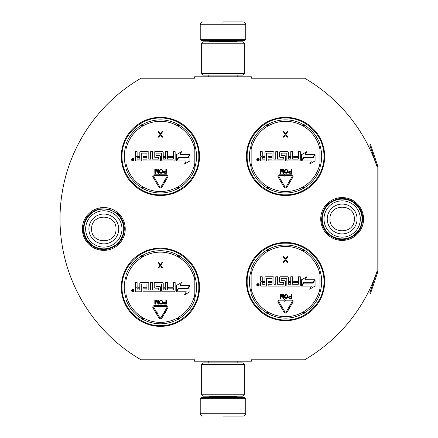 <?xml version="1.0" encoding="UTF-8"?>
<svg xmlns="http://www.w3.org/2000/svg" width="438" height="438" viewBox="0 0 438 438"><rect width="100%" height="100%" fill="white"/><g stroke="black" fill="none" stroke-linecap="round" stroke-linejoin="round"><path stroke-width="0.66" d="M377.901 271.565A1.708 1.708 0 0 0 377.989 271.018L377.989 166.982A1.708 1.708 0 0 0 377.901 166.435L370.553 144.655L369.749 144.929L377.091 166.708A0.854 0.854 0 0 1 377.134 166.982L377.134 166.982A162.826 162.826 0 0 0 304.645 78.216L251.423 78.216L251.423 76.792L194.538 76.792L194.538 78.216L141.031 78.216A162.826 162.826 0 0 0 141.031 359.784L194.538 359.784L194.538 361.208L251.423 361.208L251.423 359.784L304.645 359.784A162.826 162.826 0 0 0 377.134 271.018L377.134 271.018A0.854 0.854 0 0 1 377.091 271.292L369.749 293.071L370.553 293.345L377.901 271.565L377.091 271.292M377.134 166.982L377.134 271.018M342.155 240.418A21.418 21.418 0 0 1 320.736 219A21.418 21.418 0 0 1 342.155 197.582A21.418 21.418 0 0 1 363.567 219A21.418 21.418 0 0 1 342.155 240.418M103.811 250.372A21.418 21.418 0 0 1 82.393 228.954A21.418 21.418 0 0 1 103.811 207.535A21.418 21.418 0 0 1 125.23 228.954A21.418 21.418 0 0 1 103.811 250.372M199.52 156.426A39.108 39.108 0 0 0 160.412 117.324A39.108 39.108 0 0 0 121.304 156.426A39.108 39.108 0 0 0 160.412 195.534A39.108 39.108 0 0 0 199.52 156.426M199.52 287.262A39.108 39.108 0 0 0 160.412 248.154A39.108 39.108 0 0 0 121.304 287.262A39.108 39.108 0 0 0 160.412 326.365A39.108 39.108 0 0 0 199.52 287.262M324.662 281.574A39.108 39.108 0 0 0 285.554 242.466A39.108 39.108 0 0 0 246.446 281.574A39.108 39.108 0 0 0 285.554 320.676A39.108 39.108 0 0 0 324.662 281.574M324.662 156.426A39.108 39.108 0 0 0 285.554 117.324A39.108 39.108 0 0 0 246.446 156.426A39.108 39.108 0 0 0 285.554 195.534A39.108 39.108 0 0 0 324.662 156.426M125.996 167.398A36.119 36.119 0 0 1 125.996 145.46M194.822 145.46A36.119 36.119 0 0 1 194.822 167.398M125.996 298.229A36.119 36.119 0 0 1 125.996 276.29M194.822 276.29A36.119 36.119 0 0 1 194.822 298.229M251.138 292.54A36.119 36.119 0 0 1 251.138 270.602M319.97 270.602A36.119 36.119 0 0 1 319.97 292.54M251.138 167.398A36.119 36.119 0 0 1 251.138 145.46M319.97 145.46A36.119 36.119 0 0 1 319.97 167.398M160.412 248.866C180.927 248.335 199.334 266.742 198.808 287.262C199.334 307.777 180.927 326.184 160.412 325.658C139.892 326.184 121.49 307.777 122.016 287.262C121.49 266.742 139.892 248.335 160.412 248.866M160.412 118.03C180.927 117.504 199.334 135.911 198.808 156.426C199.334 176.947 180.927 195.348 160.412 194.822C139.892 195.348 121.49 176.947 122.016 156.426C121.49 135.911 139.892 117.504 160.412 118.03M285.554 194.822C265.034 195.348 246.632 176.947 247.158 156.426C246.632 135.911 265.034 117.504 285.554 118.03C306.069 117.504 324.476 135.911 323.95 156.426C324.476 176.947 306.069 195.348 285.554 194.822M285.554 319.97C265.034 320.496 246.632 302.089 247.158 281.574C246.632 261.053 265.034 242.652 285.554 243.178C306.069 242.652 324.476 261.053 323.95 281.574C324.476 302.089 306.069 320.496 285.554 319.97M200.226 398.75L245.734 398.75L244.596 397.611L201.365 397.611L200.226 398.75L200.226 413.258C200.396 414.983 201.343 415.93 203.073 416.1M222.98 416.1L242.893 416.1L222.98 416.1M245.734 39.25L244.596 40.389L201.365 40.389L200.226 39.25L245.734 39.25L245.734 24.742C245.565 23.017 244.618 22.07 242.893 21.9M222.98 21.9L242.893 21.9L222.98 21.9M222.98 22.004L222.98 24.528M244.311 364.334L201.65 364.334L203.073 362.916L242.893 362.916L244.311 364.334L244.311 394.769L201.65 394.769L203.073 396.193L242.893 396.193L244.311 394.769M244.311 43.231L201.65 43.231L203.073 41.807L242.893 41.807L244.311 43.231L244.311 73.666L201.65 73.666L203.073 75.084L242.893 75.084L244.311 73.666M123.719 228.954A19.907 19.907 0 0 1 103.811 248.866A19.907 19.907 0 0 1 83.904 228.954A19.907 19.907 0 0 1 103.811 209.046A19.907 19.907 0 0 1 123.719 228.954M121.972 228.954A18.161 18.161 0 0 1 103.811 247.12A18.161 18.161 0 0 1 85.651 228.954A18.161 18.161 0 0 1 103.811 210.793A18.161 18.161 0 0 1 121.972 228.954M362.062 219A19.907 19.907 0 0 1 342.155 238.907A19.907 19.907 0 0 1 322.242 219A19.907 19.907 0 0 1 342.155 199.093A19.907 19.907 0 0 1 362.062 219M360.315 219A18.161 18.161 0 0 1 342.155 237.161A18.161 18.161 0 0 1 323.989 219A18.161 18.161 0 0 1 342.155 200.839A18.161 18.161 0 0 1 360.315 219M125.996 168.734A36.546 36.546 0 0 0 141.299 187.579A36.546 36.546 0 0 1 125.996 168.734L125.996 144.124A36.546 36.546 0 0 1 141.299 125.279L142.038 126.489A1.987 1.987 0 0 0 142.722 125.794L142.427 124.288M194.822 144.124A36.546 36.546 0 0 0 179.525 125.279A36.546 36.546 0 0 1 194.822 144.124L194.822 168.734A36.546 36.546 0 0 1 179.525 187.579L178.781 186.369A1.987 1.987 0 0 0 178.102 187.064L178.392 188.57M142.991 188.559A36.546 36.546 0 0 0 177.833 188.559A36.546 36.546 0 0 1 142.991 188.559L143.669 187.305A1.987 1.987 0 0 0 142.722 187.064L141.567 188.072M179.251 188.072L178.102 187.064A1.993 1.993 0 0 0 177.155 187.305A35.128 35.128 0 0 1 143.669 187.305M177.833 124.299A36.546 36.546 0 0 0 142.991 124.299A36.546 36.546 0 0 1 177.833 124.299L177.155 125.553A1.987 1.987 0 0 0 178.096 125.794L179.251 124.786M141.567 124.786L142.722 125.794A1.993 1.993 0 0 0 143.669 125.553A35.128 35.128 0 0 1 177.155 125.553M142.427 188.57L142.722 187.064A1.993 1.993 0 0 0 142.038 186.369A35.128 35.128 0 0 1 125.996 163.462M134.061 159.744A1.221 1.221 0 0 0 132.834 158.518A1.221 1.221 0 0 0 131.614 159.744A1.221 1.221 0 0 0 132.834 160.965A1.221 1.221 0 0 0 134.061 159.744M136.18 160.965L141.271 160.965L141.271 153.426A0.285 0.285 0 0 1 141.556 153.141L146.642 153.141A0.285 0.285 0 0 1 146.927 153.426L146.927 156.426L143.571 156.426L143.571 157.324L146.927 157.324L146.927 158.863A0.285 0.285 0 0 1 146.642 159.147L143.002 159.147L143.002 160.965L159.514 160.965A0.898 0.898 0 0 0 160.412 160.067L160.412 156.426A0.898 0.898 0 0 0 159.514 155.534L156.317 155.534A0.285 0.285 0 0 1 156.032 155.249L156.032 153.426A0.285 0.285 0 0 1 156.317 153.141L161.408 153.141A0.285 0.285 0 0 1 161.688 153.426L161.688 160.067A0.898 0.898 0 0 0 162.586 160.965L174.247 160.965A0.898 0.898 0 0 0 175.145 160.067L175.145 151.652L173.322 151.652L173.322 156.426L168.548 156.426L168.548 157.324L173.322 157.324L173.322 158.863A0.285 0.285 0 0 1 173.043 159.147L167.436 159.147L167.436 151.652L165.613 151.652L165.613 156.426L163.226 156.426L163.226 152.544A0.898 0.898 0 0 0 162.328 151.652L155.134 151.652A0.898 0.898 0 0 0 154.236 152.544L154.236 156.426A0.898 0.898 0 0 0 155.134 157.324L158.277 157.324A0.285 0.285 0 0 1 158.561 157.609L158.561 158.863A0.285 0.285 0 0 1 158.277 159.147L152.446 159.147L152.446 151.652L150.628 151.652L150.628 159.147L148.805 159.147L148.805 152.544A0.898 0.898 0 0 0 147.913 151.652L140.713 151.652A0.898 0.898 0 0 0 139.821 152.544L139.821 156.426L137.997 156.426A0.898 0.898 0 0 1 137.105 155.534L137.105 151.652L135.282 151.652L135.282 155.293A1.139 1.139 0 0 0 136.421 156.426A1.139 1.139 0 0 0 135.282 157.565L135.282 160.067A0.898 0.898 0 0 0 136.18 160.965M176.711 160.965L186.27 160.965L184.491 164.053L189.933 160.91L189.933 154.625L187.995 157.981L178.436 157.981L176.711 160.965M179.925 154.625L181.644 151.641L176.284 154.734L176.284 160.965L178.222 157.609L187.782 157.609L189.506 154.625L179.925 154.625M155.923 182.958L156.317 182.728L158.846 187.004A1.818 1.818 0 0 0 161.983 186.993L164.693 182.339L163.905 181.879L161.195 186.533A0.909 0.909 0 0 1 159.629 186.539L157.1 182.263L157.488 182.033L156.24 181.71L155.923 182.958M166.949 176.645L164.507 180.845L164.113 180.62L164.442 181.863L165.684 181.535L165.29 181.305L167.732 177.105A1.538 1.538 0 0 0 166.407 174.795L160.412 174.795L160.412 175.704L166.407 175.704A0.624 0.624 0 0 1 166.949 176.645M155.704 181.699L156.492 181.233L153.776 176.651A0.624 0.624 0 0 1 154.313 175.704L159.153 175.704L159.153 176.191L160.062 175.255L159.153 174.313L159.153 174.795L154.313 174.795A1.538 1.538 0 0 0 152.993 177.111L155.704 181.699M163.325 172.041L163.976 173.213L166.352 173.295L166.352 169.369L165.86 169.369L165.86 171.121L163.976 171.209L163.325 172.041M160.708 173.295L161.77 173.213L162.586 172.375L162.586 170.289L161.77 169.451L160.297 169.451L159.481 170.289L159.481 172.375L160.708 173.295M156.454 169.369L155.309 172.457L155.309 169.369L154.822 169.369L154.822 173.295L155.556 173.295L156.782 169.785L158.008 173.295L158.748 173.295L158.748 169.369L158.255 169.369L158.255 172.457L157.111 169.369L156.454 169.369M160.385 133.782L158.726 131.482L158.014 131.482L160.029 134.389L158.014 137.171L158.726 137.171L160.385 134.871L162.044 137.171L162.755 137.171L160.741 134.389L162.755 131.482L162.044 131.482L160.385 133.782M178.392 124.288L178.096 125.794A1.993 1.993 0 0 0 178.781 126.489A35.128 35.128 0 0 1 194.822 149.396M132.424 160.593L132.287 158.868L132.659 158.868L132.791 159.624L133.163 159.624L133.36 158.868L133.36 160.593L132.424 160.593M137.105 157.324L139.821 157.324L139.821 159.147L137.39 159.147A0.285 0.285 0 0 1 137.105 158.863L137.105 157.324M163.226 157.324L165.613 157.324L165.613 158.863A0.285 0.285 0 0 1 165.329 159.147L163.511 159.147A0.285 0.285 0 0 1 163.226 158.863L163.226 157.324M165.86 171.625L165.86 172.879L163.894 172.627L164.058 171.707L165.86 171.625M160.708 172.791L159.974 172.293L159.974 170.371L160.708 169.873L161.688 169.955L162.18 170.705L162.098 172.293L160.708 172.791M132.659 159.93L133.163 160.297L133.163 159.93L132.659 159.93M125.996 299.565A36.546 36.546 0 0 0 141.299 318.41A36.546 36.546 0 0 1 125.996 299.565L125.996 274.954A36.546 36.546 0 0 1 141.299 256.11L142.038 257.32A1.987 1.987 0 0 0 142.722 256.624L142.427 255.119M194.822 274.954A36.546 36.546 0 0 0 179.525 256.11A36.546 36.546 0 0 1 194.822 274.954L194.822 299.565A36.546 36.546 0 0 1 179.525 318.41L178.781 317.2A1.987 1.987 0 0 0 178.102 317.895L178.392 319.401M142.991 319.39A36.546 36.546 0 0 0 177.833 319.39A36.546 36.546 0 0 1 142.991 319.39L143.669 318.136A1.987 1.987 0 0 0 142.722 317.895L141.567 318.902M179.251 318.902L178.102 317.895A1.993 1.993 0 0 0 177.155 318.136A35.128 35.128 0 0 1 143.669 318.136M177.833 255.13A36.546 36.546 0 0 0 142.991 255.13A36.546 36.546 0 0 1 177.833 255.13L177.155 256.383A1.987 1.987 0 0 0 178.096 256.624L179.251 255.617M141.567 255.617L142.722 256.624A1.993 1.993 0 0 0 143.669 256.383A35.128 35.128 0 0 1 177.155 256.383M142.427 319.401L142.722 317.895A1.993 1.993 0 0 0 142.038 317.2A35.128 35.128 0 0 1 125.996 294.292M134.061 290.575A1.221 1.221 0 0 0 132.834 289.348A1.221 1.221 0 0 0 131.614 290.575A1.221 1.221 0 0 0 132.834 291.796A1.221 1.221 0 0 0 134.061 290.575M136.18 291.796L141.271 291.796L141.271 284.257A0.285 0.285 0 0 1 141.556 283.977L146.642 283.977A0.285 0.285 0 0 1 146.927 284.257L146.927 287.262L143.571 287.262L143.571 288.155L146.927 288.155L146.927 289.693A0.285 0.285 0 0 1 146.642 289.978L143.002 289.978L143.002 291.796L159.514 291.796A0.898 0.898 0 0 0 160.412 290.898L160.412 287.262A0.898 0.898 0 0 0 159.514 286.364L156.317 286.364A0.285 0.285 0 0 1 156.032 286.08L156.032 284.257A0.285 0.285 0 0 1 156.317 283.977L161.408 283.977A0.285 0.285 0 0 1 161.688 284.257L161.688 290.898A0.898 0.898 0 0 0 162.586 291.796L174.247 291.796A0.898 0.898 0 0 0 175.145 290.898L175.145 282.483L173.322 282.483L173.322 287.262L168.548 287.262L168.548 288.155L173.322 288.155L173.322 289.693A0.285 0.285 0 0 1 173.043 289.978L167.436 289.978L167.436 282.483L165.613 282.483L165.613 287.262L163.226 287.262L163.226 283.375A0.898 0.898 0 0 0 162.328 282.483L155.134 282.483A0.898 0.898 0 0 0 154.236 283.375L154.236 287.262A0.898 0.898 0 0 0 155.134 288.155L158.277 288.155A0.285 0.285 0 0 1 158.561 288.439L158.561 289.693A0.285 0.285 0 0 1 158.277 289.978L152.446 289.978L152.446 282.483L150.628 282.483L150.628 289.978L148.805 289.978L148.805 283.375A0.898 0.898 0 0 0 147.913 282.483L140.713 282.483A0.898 0.898 0 0 0 139.821 283.375L139.821 287.262L137.997 287.262A0.898 0.898 0 0 1 137.105 286.364L137.105 282.483L135.282 282.483L135.282 286.123A1.139 1.139 0 0 0 136.421 287.262A1.139 1.139 0 0 0 135.282 288.396L135.282 290.898A0.898 0.898 0 0 0 136.18 291.796M176.711 291.796L186.27 291.796L184.491 294.884L189.933 291.741L189.933 285.456L187.995 288.812L178.436 288.812L176.711 291.796M179.925 285.456L181.644 282.472L176.284 285.565L176.284 291.796L178.222 288.439L187.782 288.439L189.506 285.456L179.925 285.456M155.923 313.789L156.317 313.559L158.846 317.835A1.818 1.818 0 0 0 161.983 317.824L164.693 313.17L163.905 312.71L161.195 317.364A0.909 0.909 0 0 1 159.629 317.369L157.1 313.093L157.488 312.863L156.24 312.54L155.923 313.789M166.949 307.476L164.507 311.675L164.113 311.451L164.442 312.694L165.684 312.365L165.29 312.135L167.732 307.936A1.538 1.538 0 0 0 166.407 305.625L160.412 305.625L160.412 306.534L166.407 306.534A0.624 0.624 0 0 1 166.949 307.476M155.704 312.529L156.492 312.064L153.776 307.481A0.624 0.624 0 0 1 154.313 306.534L159.153 306.534L159.153 307.022L160.062 306.085L159.153 305.144L159.153 305.625L154.313 305.625A1.538 1.538 0 0 0 152.993 307.941L155.704 312.529M163.325 302.872L163.976 304.043L166.352 304.125L166.352 300.2L165.86 300.2L165.86 301.957L163.976 302.039L163.325 302.872M160.708 304.125L161.77 304.043L162.586 303.205L162.586 301.12L161.77 300.282L160.297 300.282L159.481 301.12L159.481 303.205L160.708 304.125M156.454 300.2L155.309 303.293L155.309 300.2L154.822 300.2L154.822 304.125L155.556 304.125L156.782 300.616L158.008 304.125L158.748 304.125L158.748 300.2L158.255 300.2L158.255 303.293L157.111 300.2L156.454 300.2M160.385 264.618L158.726 262.318L158.014 262.318L160.029 265.22L158.014 268.007L158.726 268.007L160.385 265.707L162.044 268.007L162.755 268.007L160.741 265.22L162.755 262.318L162.044 262.318L160.385 264.618M178.392 255.119L178.096 256.624A1.993 1.993 0 0 0 178.781 257.32A35.128 35.128 0 0 1 194.822 280.227M132.424 291.423L132.287 289.699L132.659 289.699L132.791 290.454L133.163 290.454L133.36 289.699L133.36 291.423L132.424 291.423M137.105 288.155L139.821 288.155L139.821 289.978L137.39 289.978A0.285 0.285 0 0 1 137.105 289.693L137.105 288.155M163.226 288.155L165.613 288.155L165.613 289.693A0.285 0.285 0 0 1 165.329 289.978L163.511 289.978A0.285 0.285 0 0 1 163.226 289.693L163.226 288.155M165.86 302.455L165.86 303.709L163.894 303.457L164.058 302.538L165.86 302.455M160.708 303.627L159.974 303.123L159.974 301.202L160.708 300.703L161.688 300.786L162.18 301.536L162.098 303.123L160.708 303.627M132.659 290.761L133.163 291.133L133.163 290.761L132.659 290.761M251.138 168.734A36.546 36.546 0 0 0 266.441 187.579A36.546 36.546 0 0 1 251.138 168.734L251.138 144.124A36.546 36.546 0 0 1 266.441 125.279L267.185 126.489A1.987 1.987 0 0 0 267.864 125.794L267.569 124.288M319.97 144.124A36.546 36.546 0 0 0 304.667 125.279A36.546 36.546 0 0 1 319.97 144.124L319.97 168.734A36.546 36.546 0 0 1 304.667 187.579L303.923 186.369A1.987 1.987 0 0 0 303.244 187.064L303.534 188.57M268.133 188.559A36.546 36.546 0 0 0 302.976 188.559A36.546 36.546 0 0 1 268.133 188.559L268.812 187.305A1.987 1.987 0 0 0 267.864 187.064L266.709 188.072M304.394 188.072L303.244 187.064A1.993 1.993 0 0 0 302.297 187.305A35.128 35.128 0 0 1 268.812 187.305M302.976 124.299A36.546 36.546 0 0 0 268.133 124.299A36.546 36.546 0 0 1 302.976 124.299L302.297 125.553A1.987 1.987 0 0 0 303.244 125.794L304.394 124.786M266.709 124.786L267.864 125.794A1.993 1.993 0 0 0 268.812 125.553A35.128 35.128 0 0 1 302.297 125.553M267.569 188.57L267.864 187.064A1.993 1.993 0 0 0 267.185 186.369A35.128 35.128 0 0 1 251.138 163.462M259.203 159.744A1.221 1.221 0 0 0 257.977 158.518A1.221 1.221 0 0 0 256.756 159.744A1.221 1.221 0 0 0 257.977 160.965A1.221 1.221 0 0 0 259.203 159.744M261.322 160.965L266.413 160.965L266.413 153.426A0.285 0.285 0 0 1 266.698 153.141L271.79 153.141A0.285 0.285 0 0 1 272.075 153.426L272.075 156.426L268.718 156.426L268.718 157.324L272.075 157.324L272.075 158.863A0.285 0.285 0 0 1 271.79 159.147L268.149 159.147L268.149 160.965L284.656 160.965A0.898 0.898 0 0 0 285.554 160.067L285.554 156.426A0.898 0.898 0 0 0 284.656 155.534L281.459 155.534A0.285 0.285 0 0 1 281.174 155.249L281.174 153.426A0.285 0.285 0 0 1 281.459 153.141L286.551 153.141A0.285 0.285 0 0 1 286.835 153.426L286.835 160.067A0.898 0.898 0 0 0 287.728 160.965L299.389 160.965A0.898 0.898 0 0 0 300.287 160.067L300.287 151.652L298.47 151.652L298.47 156.426L293.69 156.426L293.69 157.324L298.47 157.324L298.47 158.863A0.285 0.285 0 0 1 298.185 159.147L292.579 159.147L292.579 151.652L290.755 151.652L290.755 156.426L288.368 156.426L288.368 152.544A0.898 0.898 0 0 0 287.47 151.652L280.276 151.652A0.898 0.898 0 0 0 279.384 152.544L279.384 156.426A0.898 0.898 0 0 0 280.276 157.324L283.419 157.324A0.285 0.285 0 0 1 283.704 157.609L283.704 158.863A0.285 0.285 0 0 1 283.419 159.147L277.588 159.147L277.588 151.652L275.77 151.652L275.77 159.147L273.947 159.147L273.947 152.544A0.898 0.898 0 0 0 273.055 151.652L265.855 151.652A0.898 0.898 0 0 0 264.963 152.544L264.963 156.426L263.139 156.426A0.898 0.898 0 0 1 262.247 155.534L262.247 151.652L260.424 151.652L260.424 155.293A1.139 1.139 0 0 0 261.563 156.426A1.139 1.139 0 0 0 260.424 157.565L260.424 160.067A0.898 0.898 0 0 0 261.322 160.965M301.853 160.965L311.418 160.965L309.633 164.053L315.075 160.91L315.075 154.625L313.137 157.981L303.578 157.981L301.853 160.965M305.067 154.625L306.786 151.641L301.426 154.734L301.426 160.965L303.364 157.609L312.924 157.609L314.648 154.625L305.067 154.625M281.065 182.958L281.459 182.728L283.988 187.004A1.818 1.818 0 0 0 287.125 186.993L289.836 182.339L289.047 181.879L286.342 186.533A0.909 0.909 0 0 1 284.771 186.539L282.242 182.263L282.63 182.033L281.388 181.71L281.065 182.958M292.091 176.645L289.649 180.845L289.255 180.62L289.584 181.863L290.827 181.535L290.432 181.305L292.88 177.105A1.538 1.538 0 0 0 291.549 174.795L285.554 174.795L285.554 175.704L291.549 175.704A0.624 0.624 0 0 1 292.091 176.645M280.851 181.699L281.634 181.233L278.918 176.651A0.624 0.624 0 0 1 279.46 175.704L284.295 175.704L284.295 176.191L285.204 175.255L284.295 174.313L284.295 174.795L279.46 174.795A1.538 1.538 0 0 0 278.135 177.111L280.851 181.699M288.467 172.041L289.124 173.213L291.494 173.295L291.494 169.369L291.002 169.369L291.002 171.121L289.124 171.209L288.467 172.041M285.85 173.295L286.912 173.213L287.733 172.375L287.733 170.289L286.912 169.451L285.439 169.451L284.623 170.289L284.623 172.375L285.85 173.295M281.601 169.369L280.451 172.457L280.451 169.369L279.964 169.369L279.964 173.295L280.698 173.295L281.924 169.785L283.151 173.295L283.89 173.295L283.89 169.369L283.397 169.369L283.397 172.457L282.253 169.369L281.601 169.369M285.527 133.782L283.868 131.482L283.156 131.482L285.171 134.389L283.156 137.171L283.868 137.171L285.527 134.871L287.186 137.171L287.897 137.171L285.883 134.389L287.897 131.482L287.186 131.482L285.527 133.782M303.534 124.288L303.244 125.794A1.993 1.993 0 0 0 303.923 126.489A35.128 35.128 0 0 1 319.97 149.396M257.566 160.593L257.435 158.868L257.801 158.868L257.933 159.624L258.305 159.624L258.502 158.868L258.502 160.593L257.566 160.593M262.247 157.324L264.963 157.324L264.963 159.147L262.532 159.147A0.285 0.285 0 0 1 262.247 158.863L262.247 157.324M288.368 157.324L290.755 157.324L290.755 158.863A0.285 0.285 0 0 1 290.476 159.147L288.653 159.147A0.285 0.285 0 0 1 288.368 158.863L288.368 157.324M291.002 171.625L291.002 172.879L289.042 172.627L289.2 171.707L291.002 171.625M285.85 172.791L285.116 172.293L285.116 170.371L285.85 169.873L286.83 169.955L287.323 170.705L287.24 172.293L285.85 172.791M257.801 159.93L258.305 160.297L258.305 159.93L257.801 159.93M251.138 293.876A36.546 36.546 0 0 0 266.441 312.721A36.546 36.546 0 0 1 251.138 293.876L251.138 269.266A36.546 36.546 0 0 1 266.441 250.421L267.185 251.631A1.987 1.987 0 0 0 267.864 250.936L267.569 249.43M319.97 269.266A36.546 36.546 0 0 0 304.667 250.421A36.546 36.546 0 0 1 319.97 269.266L319.97 293.876A36.546 36.546 0 0 1 304.667 312.721L303.923 311.511A1.987 1.987 0 0 0 303.244 312.206L303.534 313.712M268.133 313.701A36.546 36.546 0 0 0 302.976 313.701A36.546 36.546 0 0 1 268.133 313.701L268.812 312.447A1.987 1.987 0 0 0 267.864 312.206L266.709 313.214M304.394 313.214L303.244 312.206A1.993 1.993 0 0 0 302.297 312.447A35.128 35.128 0 0 1 268.812 312.447M302.976 249.441A36.546 36.546 0 0 0 268.133 249.441A36.546 36.546 0 0 1 302.976 249.441L302.297 250.695A1.987 1.987 0 0 0 303.244 250.936L304.394 249.928M266.709 249.928L267.864 250.936A1.993 1.993 0 0 0 268.812 250.695A35.128 35.128 0 0 1 302.297 250.695M267.569 313.712L267.864 312.206A1.993 1.993 0 0 0 267.185 311.511A35.128 35.128 0 0 1 251.138 288.604M259.203 284.886A1.221 1.221 0 0 0 257.977 283.66A1.221 1.221 0 0 0 256.756 284.886A1.221 1.221 0 0 0 257.977 286.107A1.221 1.221 0 0 0 259.203 284.886M261.322 286.107L266.413 286.107L266.413 278.573A0.285 0.285 0 0 1 266.698 278.289L271.79 278.289A0.285 0.285 0 0 1 272.075 278.573L272.075 281.574L268.718 281.574L268.718 282.466L272.075 282.466L272.075 284.005A0.285 0.285 0 0 1 271.79 284.289L268.149 284.289L268.149 286.107L284.656 286.107A0.898 0.898 0 0 0 285.554 285.215L285.554 281.574A0.898 0.898 0 0 0 284.656 280.676L281.459 280.676A0.285 0.285 0 0 1 281.174 280.391L281.174 278.573A0.285 0.285 0 0 1 281.459 278.289L286.551 278.289A0.285 0.285 0 0 1 286.835 278.573L286.835 285.215A0.898 0.898 0 0 0 287.728 286.107L299.389 286.107A0.898 0.898 0 0 0 300.287 285.215L300.287 276.794L298.47 276.794L298.47 281.574L293.69 281.574L293.69 282.466L298.47 282.466L298.47 284.005A0.285 0.285 0 0 1 298.185 284.289L292.579 284.289L292.579 276.794L290.755 276.794L290.755 281.574L288.368 281.574L288.368 277.687A0.898 0.898 0 0 0 287.47 276.794L280.276 276.794A0.898 0.898 0 0 0 279.384 277.687L279.384 281.574A0.898 0.898 0 0 0 280.276 282.466L283.419 282.466A0.285 0.285 0 0 1 283.704 282.751L283.704 284.005A0.285 0.285 0 0 1 283.419 284.289L277.588 284.289L277.588 276.794L275.77 276.794L275.77 284.289L273.947 284.289L273.947 277.687A0.898 0.898 0 0 0 273.055 276.794L265.855 276.794A0.898 0.898 0 0 0 264.963 277.687L264.963 281.574L263.139 281.574A0.898 0.898 0 0 1 262.247 280.676L262.247 276.794L260.424 276.794L260.424 280.435A1.139 1.139 0 0 0 261.563 281.574A1.139 1.139 0 0 0 260.424 282.707L260.424 285.215A0.898 0.898 0 0 0 261.322 286.107M301.853 286.107L311.418 286.107L309.633 289.195L315.075 286.052L315.075 279.767L313.137 283.123L303.578 283.123L301.853 286.107M305.067 279.767L306.786 276.783L301.426 279.877L301.426 286.107L303.364 282.751L312.924 282.751L314.648 279.767L305.067 279.767M281.065 308.1L281.459 307.87L283.988 312.146A1.818 1.818 0 0 0 287.125 312.135L289.836 307.481L289.047 307.022L286.342 311.675A0.909 0.909 0 0 1 284.771 311.681L282.242 307.405L282.63 307.175L281.388 306.852L281.065 308.1M292.091 301.787L289.649 305.992L289.255 305.762L289.584 307.005L290.827 306.677L290.432 306.447L292.88 302.247A1.538 1.538 0 0 0 291.549 299.937L285.554 299.937L285.554 300.846L291.549 300.846A0.624 0.624 0 0 1 292.091 301.787M280.851 306.841L281.634 306.376L278.918 301.793A0.624 0.624 0 0 1 279.46 300.846L284.295 300.846L284.295 301.333L285.204 300.397L284.295 299.455L284.295 299.937L279.46 299.937A1.538 1.538 0 0 0 278.135 302.253L280.851 306.841M288.467 297.183L289.124 298.355L291.494 298.437L291.494 294.511L291.002 294.511L291.002 296.269L289.124 296.351L288.467 297.183M285.85 298.437L286.912 298.355L287.733 297.517L287.733 295.431L286.912 294.599L285.439 294.599L284.623 295.431L284.623 297.517L285.85 298.437M281.601 294.511L280.451 297.605L280.451 294.511L279.964 294.511L279.964 298.437L280.698 298.437L281.924 294.933L283.151 298.437L283.89 298.437L283.89 294.511L283.397 294.511L283.397 297.605L282.253 294.511L281.601 294.511M285.527 258.929L283.868 256.63L283.156 256.63L285.171 259.531L283.156 262.318L283.868 262.318L285.527 260.019L287.186 262.318L287.897 262.318L285.883 259.531L287.897 256.63L287.186 256.63L285.527 258.929M303.534 249.43L303.244 250.936A1.993 1.993 0 0 0 303.923 251.631A35.128 35.128 0 0 1 319.97 274.538M257.566 285.735L257.435 284.01L257.801 284.01L257.933 284.766L258.305 284.766L258.502 284.01L258.502 285.735L257.566 285.735M262.247 282.466L264.963 282.466L264.963 284.289L262.532 284.289A0.285 0.285 0 0 1 262.247 284.005L262.247 282.466M288.368 282.466L290.755 282.466L290.755 284.005A0.285 0.285 0 0 1 290.476 284.289L288.653 284.289A0.285 0.285 0 0 1 288.368 284.005L288.368 282.466M291.002 296.767L291.002 298.021L289.042 297.769L289.2 296.849L291.002 296.767M285.85 297.939L285.116 297.435L285.116 295.513L285.85 295.015L286.83 295.097L287.323 295.847L287.24 297.435L285.85 297.939M257.801 285.072L258.305 285.445L258.305 285.072L257.801 285.072M209.474 396.193L209.474 396.478L236.493 396.478L237.631 397.611M245.734 398.75L245.734 413.258L200.226 413.258M236.493 41.807L236.493 41.522L209.474 41.522L208.335 40.389M200.226 39.25L200.226 24.742L245.734 24.742M88.892 228.954A14.919 14.919 0 0 0 103.811 243.873A14.919 14.919 0 0 0 118.731 228.954A14.919 14.919 180 0 0 103.811 214.04A14.919 14.919 180 0 0 88.892 228.954M91.641 228.954C90.88 244.65 116.743 244.65 115.982 228.954C116.743 213.257 90.88 213.257 91.641 228.954M327.235 219A14.919 14.919 0 0 0 342.155 233.919A14.919 14.919 0 0 0 357.069 219A14.919 14.919 180 0 0 342.155 204.081A14.919 14.919 180 0 0 327.235 219M329.984 219C329.223 234.697 355.081 234.697 354.32 219C355.081 203.303 329.223 203.303 329.984 219M194.822 168.734A36.546 36.546 0 0 1 179.525 187.579M125.996 144.124A36.546 36.546 0 0 1 141.299 125.279M141.299 187.579L142.038 186.369M194.822 163.462A35.128 35.128 0 0 1 178.781 186.369M179.525 125.279L178.781 126.489M125.996 149.396A35.128 35.128 0 0 1 142.038 126.489M177.833 188.559L177.155 187.305M142.991 124.299L143.669 125.553M194.822 299.565A36.546 36.546 0 0 1 179.525 318.41M125.996 274.954A36.546 36.546 0 0 1 141.299 256.11M141.299 318.41L142.038 317.2M194.822 294.292A35.128 35.128 0 0 1 178.781 317.2M179.525 256.11L178.781 257.32M125.996 280.227A35.128 35.128 0 0 1 142.038 257.32M177.833 319.39L177.155 318.136M142.991 255.13L143.669 256.383M319.97 168.734A36.546 36.546 0 0 1 304.667 187.579M251.138 144.124A36.546 36.546 0 0 1 266.441 125.279M266.441 187.579L267.185 186.369M319.97 163.462A35.128 35.128 0 0 1 303.923 186.369M304.667 125.279L303.923 126.489M251.138 149.396A35.128 35.128 0 0 1 267.185 126.489M302.976 188.559L302.297 187.305M268.133 124.299L268.812 125.553M319.97 293.876A36.546 36.546 0 0 1 304.667 312.721M251.138 269.266A36.546 36.546 0 0 1 266.441 250.421M266.441 312.721L267.185 311.511M319.97 288.604A35.128 35.128 0 0 1 303.923 311.511M304.667 250.421L303.923 251.631M251.138 274.538A35.128 35.128 0 0 1 267.185 251.631M302.976 313.701L302.297 312.447M268.133 249.441L268.812 250.695M377.901 166.435L377.091 166.708M237.172 361.208L237.172 362.916M208.789 361.208L208.789 362.916M236.493 396.193L236.493 396.478M209.474 396.478L208.335 397.611M245.734 413.258C245.565 414.983 244.618 415.93 242.893 416.1M237.172 76.792L237.172 75.084M208.789 76.792L208.789 75.084M209.474 41.807L209.474 41.522M236.493 41.522L237.631 40.389M200.226 24.742C200.396 23.017 201.343 22.07 203.073 21.9M201.65 364.334L201.65 394.769M201.65 43.231L201.65 73.666M83.291 228.954C84.008 218.398 89.462 211.702 99.65 208.86L108.914 209.079L117.138 213.35C121.813 217.5 124.211 222.701 124.332 228.954C123.516 239.942 117.745 246.698 107.02 249.222C95.068 251.511 82.902 241.119 83.291 228.954M321.629 219C322.379 208.302 327.936 201.584 338.306 198.841C350.422 196.114 363.086 206.588 362.675 219C361.985 229.413 356.636 236.087 346.628 239.028C334.369 242.214 321.196 231.658 321.629 219"/></g></svg>
